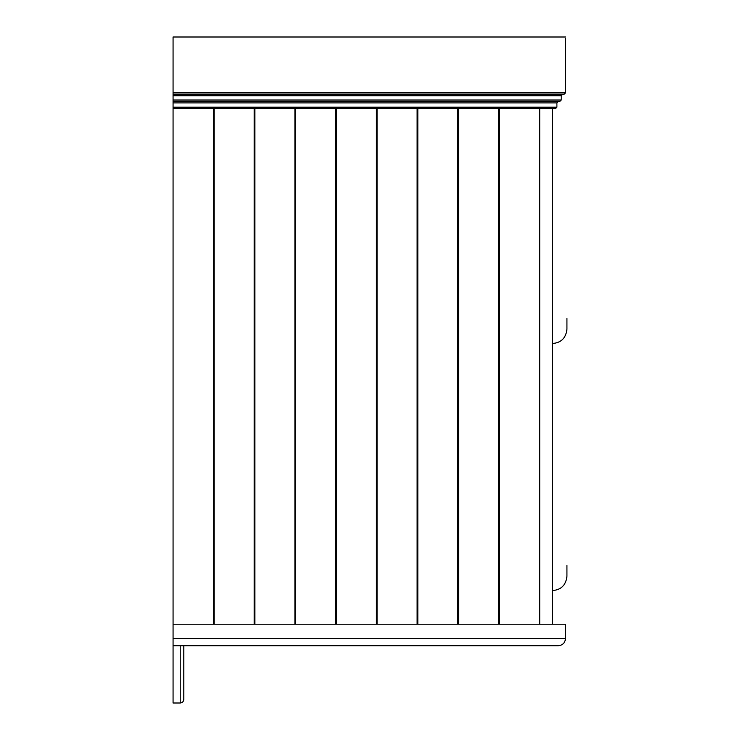 <?xml version="1.0" encoding="UTF-8"?>
<svg xmlns="http://www.w3.org/2000/svg" width="740" height="740" viewBox="0 0 740 740"><rect width="100%" height="100%" fill="white"/><g stroke="black" fill="none" stroke-linecap="round" stroke-linejoin="round"><path stroke-width="1.11" d="M336.358 108.614L336.358 624.227L376.373 624.227L376.373 108.614M458.56 108.614L458.596 624.227M509.666 624.227L505.355 624.227M425.426 624.227L424.936 624.227M417.869 624.227L417.351 624.227M183.807 699.42C183.576 701.576 182.382 702.769 180.227 703L173.067 703L173.067 645.706L558.339 645.706C562.659 645.252 565.046 642.866 565.499 638.546L173.067 638.546L173.067 645.706L180.227 645.706L180.227 703C182.382 702.769 183.576 701.576 183.807 699.42L183.807 645.706M558.339 645.706C562.659 645.252 565.046 642.866 565.499 638.546L565.499 624.227L173.067 624.227L173.067 638.546M552.614 108.614L552.614 624.227M539.719 624.227L539.719 108.614L539.719 624.227M220.724 94.294L564.074 94.294L565.499 92.861L565.499 38.434M260.212 94.294L488.594 94.294M532.347 94.294L552.614 94.294M173.067 92.861L565.499 92.861L564.074 94.294L173.067 94.294L173.067 37L565.499 37M559.773 101.454L173.067 101.454L173.067 102.888L556.905 102.888L558.339 101.454L173.067 101.454L173.067 100.02L561.207 100.02L559.773 101.454L561.207 100.02L561.207 95.719L562.64 94.294M555.481 108.614L173.067 108.614L173.067 107.18L556.905 107.18L555.481 108.614L556.905 107.18L556.905 102.888M173.067 94.294L173.067 95.719L561.207 95.719M173.067 100.02L173.067 95.719M173.067 107.18L173.067 102.888M552.614 318.44C571.086 318.44 571.086 318.44 552.614 318.44M552.614 565.499C571.086 565.499 571.086 565.499 552.614 565.499M457.838 108.614L457.838 624.227M377.086 624.227L377.086 108.614M294.909 108.614L294.909 624.227M295.621 624.227L295.621 108.614M173.067 624.227L173.067 108.614L213.444 108.614L213.444 624.227M214.156 624.227L214.156 108.614M254.171 108.614L254.171 624.227M254.893 624.227L254.893 108.614M335.636 108.614L335.636 624.227M417.11 108.614L417.11 624.227M417.822 624.227L417.822 108.614M498.575 108.614L498.575 624.227M499.287 624.227L499.287 108.614M552.614 329.18C571.086 329.18 571.086 329.18 552.614 329.18M552.614 576.247C571.086 576.247 571.086 576.247 552.614 576.247M552.614 343.499C561.225 342.74 565.998 337.967 566.933 329.18L566.933 318.44M552.614 590.566C561.225 589.798 565.998 585.026 566.933 576.247L566.933 565.499"/></g></svg>
